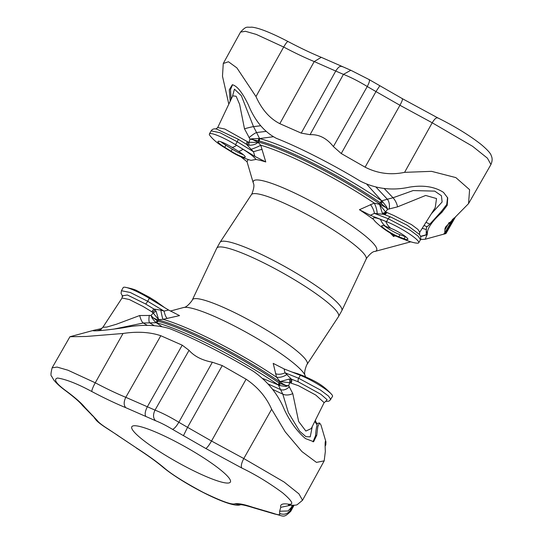 <?xml version="1.0" encoding="UTF-8"?>
<svg xmlns="http://www.w3.org/2000/svg" width="543" height="543" viewBox="0 0 543 543"><rect width="100%" height="100%" fill="white"/><g stroke="black" fill="none" stroke-linecap="round" stroke-linejoin="round"><path stroke-width="0.81" d="M151.843 311.804L143.182 306.517L129.302 299.512L122.06 297.992L102.878 327.286L106.774 327.062L116.372 324.259L139.707 315.524L150.981 315.463L153.228 313.073L151.843 311.804A3.183 0.733 121.4 0 1 154.022 309.082L145.592 303.978A3.183 0.679 -59 0 0 147.682 301.263L130.327 292.501L121.435 290.722L123.173 287.62A23.084 3.536 29.3 0 1 125.012 287.247A23.084 3.536 29.3 0 1 149.325 298.338L168.642 310.046L179.543 315.612L163.029 319.325L158.644 319.671L157.965 321.198A3.183 2.722 -75.5 0 1 156.208 322.678L161.542 326.377M262.968 378.559L278.41 385.001A3.183 1.609 124.5 0 1 279.027 382.93L280.107 381.607L276.55 377.215L273.204 363.376L284.084 368.914L300.313 375.328A23.084 3.536 29.3 0 1 331.868 394.673A23.084 3.536 29.3 0 1 332.513 396.431L329.635 400.727L328.162 401.325L325.732 401.284M314.797 421.416L317.146 424.999C316.386 427.3 315.856 430.837 315.571 435.615L313.012 441.832M312.286 426.486L310.236 436.857L305.947 436.667L299.655 431.223L288.374 412.632L282.808 394.15L272.505 389.304M284.084 368.914L284.994 372.769L298.67 378.261L320.472 390.044L328.488 396.057L330.802 399.472M324.13 402.621L315.754 395.046L298.406 385.673L289.704 382.666L288.693 385.686L292.765 393.573L298.643 421.483L305.865 431.047L311.254 428.563L324.13 402.621L325.895 401.263M292.765 393.573A7.962 4.683 168.5 0 1 282.808 394.15L280.527 389.562L268.31 384.064M317.146 424.999L316.61 423.71M289.399 386.725A7.962 5.43 137.6 0 1 280.527 389.562L278.437 385.123A7.962 4.697 -11.8 0 0 279.726 385.591L285.774 386.412L288.693 385.686L285.91 385.476A3.183 0.814 -89.1 0 1 285.774 386.412M325.766 401.277L327.124 399.716L320.859 394.293L298.412 381.912L291.374 379.123A3.183 2.131 -68.7 0 1 291.184 382.856M275.518 373.665A7.962 4.656 -13.2 0 0 284.994 372.769L291.374 379.123L290.329 378.987A7.962 3.821 141.2 0 1 291.272 379.041M286.948 374.453A7.962 3.679 -20.2 0 1 276.55 377.215A97.774 14.98 29.3 0 0 163.029 319.325A7.962 0.726 79.8 0 1 160.864 310.155L164.047 311.091L168.642 310.046M155.936 322.556L156.208 322.678A99.634 15.265 -150.7 0 1 278.41 385.001L279.726 385.591A3.183 1.317 112.6 0 1 280.127 383.541L285.91 385.476A7.962 1.229 -150.6 0 1 279.93 381.994A98.704 15.123 -150.7 0 0 158.4 320.024A7.962 1.235 29.2 0 1 153.092 317.75L150.981 315.463L152.257 318.327A3.183 0.624 -37.3 0 0 153.092 317.75L157.782 321.13A3.183 2.763 -62.5 0 1 155.936 322.556L155.495 322.243A3.183 2.545 123.8 0 0 157.26 320.886M280.127 383.541L279.306 383.1A3.183 1.663 -63.3 0 0 278.892 385.252M289.127 379.089L280.107 381.607L289.704 382.666A3.183 1.772 84.2 0 0 289.127 379.089L290.329 378.987A3.183 1.996 97.4 0 1 290.478 382.679M147.391 325.386L143.304 323.004L113.507 329.18M98.174 330.694L99.729 330.015M154.042 325.515L149.753 322.875L143.304 323.004A7.962 2.172 75.9 0 1 139.707 315.524M152.257 318.327L155.495 322.243A7.962 2.172 76.1 0 0 156.058 322.718L149.753 322.875A7.962 2.131 101.6 0 1 149.352 315.313M145.592 303.978L127.408 294.998L122.365 295.82L121.075 293.444L121.435 290.722M122.806 296.335L122.324 295.738L122.06 297.992M154.131 309.11A7.962 6.414 -100.4 0 1 155.135 310.046L154.022 309.082L160.864 310.155M167.237 318.449A7.962 2.07 77.1 0 1 164.047 311.091L147.682 301.263L149.325 298.338M152.59 312.368A3.183 0.624 -47.5 0 1 155.135 310.046L156.092 311.248A3.183 0.482 -35.9 0 0 153.228 313.073L158.644 319.671L156.092 311.248M389.779 232.642A85.903 13.161 29.3 0 1 393.546 236.497L394.958 235.791M375.037 221.368L373.475 219.406A85.903 13.161 29.3 0 0 359.432 209.713L370.312 215.259L386.548 221.673A23.084 3.536 29.3 0 1 408.445 233.293A23.084 3.536 29.3 0 1 418.741 242.769A23.084 3.536 29.3 0 1 416.909 243.142C414.587 242.952 411.506 242.158 407.657 240.773A27.198 18.862 110.7 0 1 404.128 238.771L398.861 236.775A27.198 18.862 110.7 0 0 402.39 238.777C392.06 234.895 382.944 229.092 375.037 221.368M366.966 184.464L381.736 200.883A3.183 1.609 -55.5 0 0 380.168 202.695L379.571 204.365L374.256 203.102L359.432 209.713M243.332 154.714A11.939 1.826 -150.7 0 1 232.316 149.203L225.902 145.239L224.748 147.296L231.162 151.266A27.198 7.147 121.7 0 1 230.015 150.961C236.001 154.952 242.999 158.081 251.022 160.348L255.916 159.459A85.903 13.161 29.3 0 1 265.771 161.957L260.735 145.212L258.108 142.422L259.106 140.963A3.183 2.722 104.5 0 0 259.527 138.56L273.088 136.768M247.153 161.719L247.194 161.868A85.903 13.161 29.3 0 1 248.456 159.683M426.526 234.427A106.625 16.331 29.3 0 1 424.931 235.153L420.621 236.307M422.237 228.277L426.011 229.485M384.811 226.044A11.939 1.826 -150.7 0 0 400.015 234.719L398.861 236.775A11.939 1.826 -150.7 0 1 387.342 230.755A11.939 1.826 -150.7 0 1 381.777 225.698A11.939 1.826 -150.7 0 1 385.516 226.302L390.784 228.298A27.198 18.862 -69.3 0 1 385.713 221.347L380.446 219.358A23.084 3.536 -150.7 0 0 373.475 219.406M385.713 221.347A23.084 3.536 29.3 0 1 386.548 221.673L388.191 218.741L410.175 230.198L418.205 236.191L420.452 239.728L418.741 242.769M396.526 236.232L393.37 235.703L393.546 236.497M230.184 101.29L229.275 89.812L232.343 84.722C237.128 85.903 242.477 92.643 248.395 104.935C254.993 120.967 264.353 132.119 276.482 138.384C299.139 147.262 333.09 164.577 360.172 181.063C375.722 188.91 392.189 190.932 409.558 187.118C423.411 184.905 434.739 186.677 443.55 192.419L447.737 197.964L447.222 205.322L441.812 212.442L441.418 211.363L429.859 224.144L425.983 222.311M441.418 211.363L446.733 204.528L447.554 197.462M431.325 213.813L442.117 201.989L441.432 195.738L434.739 191.122L413.155 190.559L393.017 197.767L384.145 188.462M419.732 232.261L417.967 229.438L411.526 224.639L393.885 215.537L385.537 211.899L387.668 209.313L397.544 206.856L425.678 195.453L436.531 198.562L435.242 207.596L419.732 232.261L419.488 234.481L407.101 225.202L390.906 217.091L383.847 214.342A3.183 2.131 111.3 0 0 386.657 212.72M370.312 215.259L374.426 213.392L383.847 214.342L382.998 213.847A7.962 4.432 -72.3 0 0 383.718 214.302M400.015 234.719L405.282 236.714L404.128 238.771A11.939 1.826 29.3 0 0 407.868 239.375A11.939 1.826 29.3 0 0 402.302 234.318A11.939 1.826 29.3 0 0 390.784 228.298M405.988 236.965A11.939 1.826 29.3 0 1 405.282 236.714M397.544 206.856A7.962 2.993 -115.9 0 0 393.017 197.767L387.342 199.22L376.15 187.267M429.859 224.144L427.137 226.75L424.008 225.46M389.08 209.096A7.962 4.622 -92.2 0 0 387.342 199.22L381.865 200.815A7.962 3.007 64.3 0 1 382.795 201.921L386.582 206.774L387.668 209.313L385.808 207.46A3.183 1.215 142.3 0 0 386.582 206.774M420.553 239.531L425.21 239.246L427.456 233.918L426.235 230.931L426.554 227.123L427.137 226.75M390.906 217.091A3.183 2.084 111.2 0 0 388.191 218.741L374.426 213.392A7.962 2.993 65.5 0 0 370.401 204.589M377.202 213.623A7.962 2.118 73.7 0 0 374.256 203.102A97.774 14.98 29.3 0 0 260.735 145.212A7.962 0.835 -21.3 0 1 251.117 149.325L253.486 151.721L254.871 156.391L265.771 161.957M259.194 138.553L259.527 138.56A99.634 15.265 -150.7 0 1 381.736 200.883L382.795 201.921A3.183 1.147 -46.6 0 0 381.159 203.496L385.808 207.46A7.962 1.208 -150.8 0 1 379.815 204.005A98.704 15.123 -150.7 0 0 258.285 142.035A7.962 1.201 29.4 0 1 252.99 139.727L249.956 139.089L249.061 142.3L248.158 142.069L224.802 129.024L217.702 127.551L232.757 95.86L236.117 96.254L239.626 104.358L244.493 128.806L249.956 139.089L253.065 138.689L252.99 139.727L258.909 140.929A3.183 2.654 92.7 0 0 259.194 138.553L258.563 138.574A3.183 2.382 -86.3 0 1 258.292 140.841M381.159 203.496L380.426 202.899A3.183 1.548 132.2 0 1 382.143 201.249M382.292 213.073L379.571 204.365L385.537 211.899A3.183 2.152 -37.9 0 1 382.292 213.073L382.998 213.847A3.183 2.179 -53.9 0 0 386.039 212.388M247.194 161.868L240.78 156.751M232.316 149.203L231.162 151.266A11.939 1.826 -150.7 0 0 245.212 157.124A11.939 1.826 -150.7 0 0 238.431 151.293L232.01 147.329A11.939 1.826 29.3 0 0 217.967 141.472A11.939 1.826 29.3 0 0 224.748 147.296A27.198 7.147 121.7 0 1 223.601 146.997C217.845 143.549 213.324 139.789 210.046 135.716A23.084 3.536 29.3 0 1 209.408 133.958A23.084 3.536 29.3 0 1 235.56 144.676L254.871 156.391M247.316 141.669A3.183 0.733 -58.6 0 0 246.495 144.302L238.085 139.164L216.542 129.03C214.037 128.515 212.238 129.125 211.146 130.856L219.996 132.709L237.203 141.75L235.56 144.676A23.084 3.536 29.3 0 1 236.558 145.286L242.972 149.257A23.084 3.536 -150.7 0 1 255.916 159.459M260.708 125.759L253.506 126.621L241.343 95.683L234.454 89.154L232.377 96.661M232.567 84.728L230.497 89.588L231.135 99.288M225.902 145.239A11.939 1.826 29.3 0 1 221.001 141.818M265.88 131.42L256.567 132.533L253.506 126.621A7.962 0.482 -15.2 0 0 244.493 128.806M253.065 138.689L258.563 138.574A7.962 0.489 -15.4 0 1 259.486 138.411L256.567 132.533A7.962 1.324 -39.2 0 0 249.04 137.684M216.542 129.03L215.917 128.956L217.702 127.551M246.583 144.37A7.962 7.025 133.7 0 0 247.805 144.906L246.495 144.302L251.117 149.325M262.12 149.373A7.962 0.407 -16.4 0 0 253.486 151.721L237.203 141.75A3.183 0.672 121.5 0 0 238.085 139.164M248.158 142.069A3.183 0.808 110.2 0 0 247.805 144.906L249.251 145.232A3.183 0.862 98 0 1 249.061 142.3L258.108 142.422C255.692 144.37 252.739 145.307 249.251 145.232M228.82 104.154L222.487 76.224L223.261 63.504L240.535 32.085C246.861 25.317 246.549 27.734 251.667 27.15C258.624 27.781 270.747 32.56 288.014 41.506C300.136 47.913 311.22 53.187 321.266 57.32L314.221 61.563C304.942 57.734 294.761 52.895 283.684 47.037L256.31 34.426L245.484 31.311L240.535 32.085M368.826 79.502C370.021 79.936 369.498 82.271 367.258 86.513L333.382 146.569C326.737 138.214 318.965 134.25 310.067 134.678L301.222 133.116L279.815 123.668C269.722 118.517 261.78 109.482 255.977 96.566L236.904 67.902L228.46 61.753L223.261 63.504M333.382 146.569L341.255 153.533L365.093 167.156C377.595 173.522 390.763 175.253 404.589 172.348L431.57 171.344L455.869 177.602L469.6 189.69L468.541 203.625L490.933 164.536L487.424 158.176L472.553 146.277L432.214 122.779L404.589 172.348M453.867 218.082L444.744 234.013L443.753 234.006L444.758 232.954L444.961 228.61L445.708 226.845L468.541 203.625M455.679 216.576L445.959 233.544L425.21 239.246M420.703 236.531L426.174 234.997L426.282 231.053M441.812 212.442C431.59 221.87 426.798 229.01 427.436 233.877L426.241 230.951M229.872 479.265A56.52 8.661 29.3 0 1 230.388 482.055A56.52 8.661 29.3 0 1 176.869 461.95A56.52 8.661 29.3 0 1 131.82 426.744A56.52 8.661 29.3 0 1 179.054 443.4A56.52 8.661 29.3 0 1 229.872 479.265M325.114 446.17L325.78 444.968L325.943 441.907L325.427 441.181M325.142 443.366L325.943 441.907C325.108 439.952 324.911 443.122 325.345 451.423L324.191 460.851L302.526 500.273L298.962 493.892L284.077 481.994L243.793 458.536L271.643 409.259L285.231 431.868L301.888 451.545L316.44 462.385L324.191 460.851M155.522 420.696L125.779 407.684C115.455 403.429 104.141 398.046 91.815 391.53C77.513 383.826 66.09 379.333 57.558 378.03C53.119 379.272 56.2 383.731 66.782 391.415C75.511 397.917 81.579 403.273 84.973 407.494L97.204 420.431C98.575 422.44 102.24 425.318 108.193 429.058L136.788 448.179C147.839 455.299 156.846 461.774 163.823 467.611C171.33 474.127 184.464 482.394 203.218 492.399C221.245 501.148 231.78 504.956 234.827 503.816C238.038 503.178 243.943 504.304 252.536 507.203L273.611 513.413C278.396 515.144 280.392 515.158 279.597 513.44L279.631 511.235L280.751 507.332C280.018 504.467 282.326 503.375 287.675 504.06C294.476 505.241 292.765 501.474 282.536 492.759C268.948 482.775 255.332 474.507 241.703 467.964L205.811 448.498L172.498 429.35C166.341 425.61 160.68 422.725 155.522 420.696C153.065 418.096 152.895 414.574 155.013 410.121L189.045 350.33C194.306 356.31 202.077 360.274 212.361 362.222L222.25 365.588L246.094 379.211C257.755 387.071 266.274 397.089 271.643 409.259M189.045 350.33L182.224 345.178L160.809 335.723C149.888 332.065 137.291 331.311 123.03 333.477L86.215 336.47L69.938 336.735L52.128 367.821L57.11 367.082L67.936 370.204L95.263 382.795L123.03 333.477M316.386 423.621L319.535 422.949L317.811 426.676L316.759 435.282L313.623 441.697L305.431 438.554C297.292 431.604 290.315 422.074 284.505 409.958C278.091 394.245 267.726 381.369 253.405 371.331C226.316 354.844 192.371 337.529 169.708 328.651C156.357 324.578 140.895 324.286 123.342 327.775C109.387 329.811 99.681 330.836 94.224 330.85L92.948 330.694L94.122 330.212L69.938 336.735M325.902 441.758L320.974 425.006L319.535 422.949M94.122 330.212L101.887 328.515M246.936 161.393L253.309 183.086A70.658 10.826 -150.7 0 1 320.309 206.34A70.658 10.826 -150.7 0 1 375.064 251.409C372.926 251.402 370.116 253.656 366.634 258.169L366.165 259.079A65.805 10.079 -150.7 0 0 313.664 218.184A65.805 10.079 -150.7 0 0 251.402 194.679L220.037 242.327A69.83 10.697 29.3 0 1 286.113 267.271A69.83 10.697 29.3 0 1 341.832 310.677L338.493 316.617A69.83 10.697 -150.7 0 0 282.889 273.014A69.83 10.697 -150.7 0 0 216.705 248.273L192.365 299.872A65.805 10.079 -150.7 0 1 254.742 323.187A65.805 10.079 -150.7 0 1 307.134 364.272L338.493 316.617M305.465 376.693L305.22 375.865A70.658 10.826 -150.7 0 0 248.823 333.728A70.658 10.826 -150.7 0 0 183.473 307.542L170.346 311.058M157.965 321.198A98.704 15.123 29.3 0 1 279.027 382.93M298.412 381.912A3.183 2.091 -68.1 0 1 298.67 378.261L300.313 375.328M291.808 371.969L298.066 373.849A27.198 18.862 110.7 0 0 294.516 373.041M298.066 373.849L303.333 375.837A27.198 18.862 110.7 0 0 299.505 375.009M164.597 307.596L155.658 301.141A27.198 7.147 121.7 0 1 156.723 302.818M155.658 301.141L149.237 297.177A27.198 7.147 121.7 0 1 150.33 298.942M259.106 140.963A98.704 15.123 29.3 0 1 380.168 202.695M385.516 226.302A27.198 18.862 -69.3 0 1 380.446 219.358M238.431 151.293A27.198 7.147 -58.3 0 0 242.972 149.257M232.01 147.329A27.198 7.147 -58.3 0 0 236.558 145.286M288.143 41.682C287.58 41.112 286.093 42.89 283.684 47.037L255.977 96.566M342.199 66.701C340.42 65.527 338.269 66.979 335.737 71.058L314.221 61.563L279.815 123.668M321.266 57.32L350.819 70.264L343.434 74.364L335.737 71.058L301.222 133.116M379.761 85.862L375.98 91.577L367.258 86.513C358.618 81.253 350.676 77.208 343.434 74.364L310.067 134.678M402.139 98.643C402.947 98.846 402.214 101.052 399.94 105.274L432.214 122.779C434.705 118.679 436.64 117.125 438.025 118.116M341.255 153.533L375.98 91.577L399.94 105.274L365.093 167.156M449.163 222.481L444.941 229.845M280.751 507.332L291.034 505.166M279.631 511.235L288.068 510.977L291.618 507.121L291.991 505.255M287.675 504.06L290.532 505.105L288.476 504.99M241.703 467.964C240.827 466.064 241.52 462.921 243.793 458.536L211.519 441.031L246.094 379.211M205.811 448.498C207.127 447.785 209.035 445.301 211.519 441.031L187.559 427.334L222.25 365.588M183.439 435.71L187.559 427.334L178.837 422.271L212.361 362.222M172.498 429.35C174.201 428.875 176.312 426.513 178.837 422.271C170.197 417.017 162.255 412.965 155.013 410.121L125.8 397.32C116.521 393.492 106.34 388.652 95.263 382.795C92.914 387.139 91.76 390.05 91.815 391.53M145.87 416.549C144.608 414.465 145.09 411.221 147.323 406.822L182.224 345.178M125.779 407.684C123.648 405.214 123.655 401.759 125.8 397.32L160.809 335.723M66.782 391.415L65.873 390.94C74.296 397.266 79.855 402.139 82.55 405.56L97.204 420.431M84.973 407.494L82.55 405.56M93.491 416.311L91.957 415.327M108.193 429.058L107.84 428.963C99.613 423.744 97.068 421.158 96.294 420.309L94.204 417.662M117.817 435.411L107.84 428.963M136.788 448.179L117.05 435.045M163.823 467.611L162.533 466.831C155.895 461.272 147.16 455 136.327 448.016M234.827 503.816L240.386 504.773C239.938 505.058 239.653 503.436 253.846 507.895L274.69 514.017C283.928 515.911 283.242 518.585 290.77 511.289L290.227 509.096M162.533 466.831C182.163 483.446 231.338 508.974 240.447 504.759L240.373 504.773M252.536 507.203L253.846 507.895M266.382 511.173L268.595 512.11M273.611 513.413L274.69 514.017M279.597 513.44C284.104 515.164 287.756 514.011 290.553 509.986L293.139 505.289M316.759 435.282L315.571 435.615M366.165 259.079L341.832 310.677M220.037 242.327L216.705 248.273M305.22 375.865C304.1 374.046 304.562 370.469 306.605 365.147L307.134 364.272M183.473 307.542C185.604 307.548 188.414 305.295 191.903 300.774L192.365 299.872M315.374 420.262L315.802 421.714M303.333 375.837C313.528 380.521 322.25 383.901 331.868 394.673M317.173 424.042L315.164 420.682M102.878 327.286L99.607 330.069L101.141 329.621M99.837 329.968L96.851 330.768M125.012 287.247C131.067 288.414 135.126 289.595 137.175 290.81L149.237 297.177M375.064 251.409L410.766 241.832M253.309 183.086C254.429 184.905 253.968 188.475 251.932 193.803L251.402 194.679M402.39 238.777L407.657 240.773M419.067 233.952L420.54 236.11C420.859 238.716 420.832 239.918 420.452 239.728M211.146 130.856L209.408 133.958M223.601 146.997L230.015 150.961M350.819 70.264L369.152 79.583L402.363 98.663L437.672 117.817C455.007 126.458 469.498 135.343 481.139 144.465C487.397 149.739 490.77 153.479 491.252 155.685C491.259 156.011 493.404 158.875 490.933 164.536M444.758 232.954L452.686 219.114M290.532 505.105C294.143 505.35 296.376 505.2 297.225 504.657L302.526 500.273M52.128 367.821C50.777 373.211 50.614 376.027 51.646 376.272L53.716 379.89C56.343 383.263 60.395 386.942 65.873 390.94M292.629 505.282L291.618 507.121M294.082 505.261L290.77 511.289"/></g></svg>
